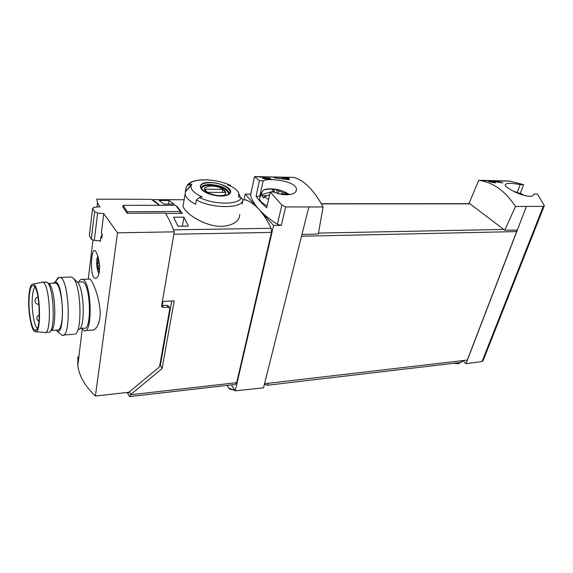 <?xml version="1.0" encoding="UTF-8"?>
<svg xmlns="http://www.w3.org/2000/svg" width="573" height="573" viewBox="0 0 573 573"><rect width="100%" height="100%" fill="white"/><g stroke="black" fill="none" stroke-linecap="round" stroke-linejoin="round"><path stroke-width="0.86" d="M515.464 206.524C505.959 191.869 494.449 183.238 480.94 180.631L478.756 180.28L469.101 203.157L504.784 230.196L515.464 206.524L543.297 206.337L482.072 361.527L483.01 360.89L544.329 205.65L543.297 206.337M478.756 180.28L509.576 181.025L523.615 184.649L520.205 184.599C511.145 182.887 506.174 182.93 505.279 184.728C504.534 188.481 532.217 201.474 534.036 194.018L537.467 194.039L544.321 205.65M494.392 182.364L490.216 181.476L492.909 181.505L502.858 182.909L497.078 181.168L495.788 181.147L500.301 182.436L493.038 181.304L488.44 181.254C489.507 181.935 491.885 182.45 495.566 182.794L494.27 182.701M265.621 177.193L259.103 176.928L266.302 177.651L265.621 177.193L265.535 177.587M277.153 193.194L276.644 189.584L271.946 189.541L274.309 191.031L274.073 192.07C284.638 196.897 296.943 194.806 296.399 189.391C296.871 181.297 268.844 177.458 263.165 180.817L259.404 180.76L254.512 176.577L293.791 177.401C304.163 180.28 313.932 190.129 323.1 206.96L285.662 206.917L281.873 205.07L270.248 192.041L266.717 207.741C262.119 203.823 258.566 199.984 256.052 196.231L259.784 196.253L260.486 195.787M274.066 192.07L270.248 192.041M264.296 178.504L271.165 179.077L268.809 177.952L267.913 177.938L268.859 178.361L262.541 178.253L266.796 179.048L264.26 178.661M286.937 178.418L289.272 178.454L288.291 178.067L284.229 177.437L282.482 177.408L284.208 177.995L282.453 177.967L286.658 179.07L274.095 177.788L288.334 179.693L289.601 179.714L286.937 178.418L286.686 179.492M245.18 199.87L245.566 199.884C250.107 201.417 254.577 204.575 258.96 209.36C263.351 214.18 267.398 220.49 271.115 228.283L173.512 229.852C171.033 223.449 168.383 217.984 165.568 213.443L182.364 213.342L177.164 206.488L176.599 206.488M91.308 239.199L94.309 240.424L97.639 213.027L94.595 211.702L91.308 239.199L89.367 235.754L92.604 208.371L94.173 207.261L100.225 206.774L99.587 206.774L97.496 202.548L96.794 199.175L150.864 199.311C153.714 200.328 156.565 202.319 159.423 205.299L151.759 199.662L184.134 199.741L151.723 199.648M239.693 214.553C240.245 222.231 227.467 228.949 212.533 225.347C197.563 221.973 183.99 211.401 183.045 206.194M163.921 204.074L174.049 204.074L169.121 200.514L159.093 200.5L163.921 204.074M177.967 226.228L188.359 226.084L183.94 217.138L173.619 217.224L177.967 226.228M271.115 228.283L271.466 232.402L173.855 234.235L162.36 301.534L174.185 300.832L162.102 368.561L160.325 365.381L171.714 300.975M177.057 207.097L177.164 206.488M128.424 392.333L128.266 393.314L127.822 392.398M242.207 203.859L242.988 200.135L241.254 197.628L238.676 197.069L238.597 192.721C237.107 190.057 233.891 187.579 228.964 185.294L227.674 184.728L230.539 185.401M191.805 184.298L191.124 185.58C190.315 189.405 193.996 193.18 202.169 196.919L199.232 197.47L196.381 200.027L195.608 204.303C189.262 201.001 185.759 197.606 185.108 194.125L185.416 191.525L191.805 184.298L188.925 184.821C192.234 177.909 215.727 178.368 230.217 185.301M188.925 184.821L187.034 185.802L186.146 187.321L185.416 191.525M162.102 368.561L130.766 394.518L129.605 396.595L127.156 392.476M271.466 232.402L236.685 382.671L235.238 384.454L129.885 396.566M129.412 391.782L130.766 394.518M250.759 194.168L245.165 194.183L273.593 225.454L235.259 390.836L263.501 387.828L301.95 234.5L318.309 234.006L323.1 206.96M231.428 384.891L235.259 390.836M245.165 194.183L243.976 199.87M273.593 225.454L281.286 225.411L277.368 224.329C269.654 219.359 263.516 214.366 258.96 209.36C254.455 204.36 251.662 199.619 250.587 195.149L250.637 194.756M308.79 207.218L301.95 234.5M526.329 206.688L466.014 363.676L482.072 361.527M504.784 230.196L517.347 230.081M523.615 184.649L520.341 193.337M462.998 360.682L466.014 363.676M516.71 230.081L516.645 231.578L467.296 360.066L264.525 383.724M520.205 184.599L517.319 192.284M263.165 180.817L259.784 196.253M259.404 180.76L256.052 196.231M159.695 365.903L160.325 365.381M209.739 182.465C214.925 182.601 219.81 183.682 224.408 185.709C236.986 191.224 229.193 198.666 213.665 195.157C198.057 191.819 195.515 182.056 209.739 182.465M221.242 195.844C239.378 196.131 227.08 182.515 209.919 182.672C201.918 182.952 199.103 185.079 201.481 189.047C205.764 193.087 212.354 195.35 221.242 195.844M210.241 193.982C202.119 189.706 202.405 187.07 211.1 186.06C224.229 185.946 232.652 196.41 218.528 195.672M204.683 189.197L207.311 192.335L225.647 192.456L222.933 189.355L204.683 189.197M201.632 188.732C202.09 186.49 204.919 185.344 210.112 185.294C220.211 186.11 226.356 188.768 228.541 193.266L228.434 194.261M222.331 192.435L222.933 189.355M168.534 204.074L169.121 200.514M182.357 226.163L183.94 217.138M264.296 176.806L264.217 177.172M288.291 178.067L288.205 178.439M285.963 178.024L285.812 178.661M284.229 177.437L284.108 177.959M284.208 177.995L284.122 178.368M286.658 179.07L286.564 179.478M515.177 192.156L514.232 191.683M524.66 195.687L521.53 193.86L518.085 193.022L517.935 193.43M518.085 193.022L515.106 191.762M460.133 362.53L459.188 363.483L454.418 363.203M458.192 363.74L453.451 363.318M266.903 195.651L261.632 195.622L263.859 198L264.225 196.833L269.654 194.698M289.501 194.655L279.022 191.067L278.442 193.588M279.022 191.067L276.644 189.584M274.309 191.031L261.99 194.462L261.446 192.779L263.838 189.849C266.359 188.818 269.84 188.574 274.295 189.119M282.088 194.426L281.314 193.409L287.596 194.82M268.594 199.397L264.225 196.833M281.121 194.247L281.314 193.409M267.111 205.972L260.966 201.925L259.476 198.924L259.992 197.313M261.99 194.462L261.632 195.622M234.844 390.192L228.541 388.093L227.23 385.371M234.973 390.392L229.415 388.888L228.541 388.093M264.361 384.397L267.655 385.214L461.1 362.415L463.041 360.56M81.158 281.923L82.512 281.859C90.756 283.341 92.138 332.011 83.88 328.136L80.062 328.415M99.394 271.394C100.504 263.157 96.973 251.218 94.738 250.602C91.179 248.123 89.438 277.131 95.118 278.227C97.145 278.535 98.57 276.258 99.394 271.394M161.679 305.524L162.188 305.552L163.355 307.45L161.736 306.634L161.636 305.774L174.264 231.843L117.522 232.824L95.404 396.043C84.997 386.116 79.131 375.952 77.821 365.56L77.885 356.685M117.522 232.824L103.77 213.614L101.349 232.925L102.281 234.164L101.779 238.153L100.848 236.907L100.268 241.534L99.745 240.775M91.444 330.055C96.751 331.208 101.765 320.407 99.695 306.77C97.868 293.154 92.131 280.211 89.825 279.072M98.57 259.046L98.055 259.705L98.635 259.691M99.022 268.83L98.441 268.844L99.559 269.446M97.94 265.22L98.441 268.844L97.94 265.22L99.487 265.163M162.188 305.552L166.886 305.259L168.476 306.054L169.515 307.715M163.355 307.45L168.068 307.157L169.658 307.952L169.766 308.826L159.652 366.14L158.879 367.372L128.796 392.29L95.404 396.043M174.264 231.843C171.506 224.401 168.526 218.141 165.332 213.063L127.07 213.285L127.285 211.738L180.373 211.48L180.051 213.349M127.07 213.285L122.866 206.874L123.073 205.342L175.682 205.284L180.373 211.48M94.595 211.702L92.604 208.371M103.77 213.614L97.639 213.027M94.309 240.424L100.361 240.818M100.848 236.907L101.485 236.893L101.894 233.662M101.528 236.563L101.901 237.201M123.073 205.342L127.285 211.738M98.198 260.651L97.482 264.282L98.198 260.651L98.893 260.629M78.759 282.031C79.855 279.825 81.094 278.936 82.483 279.366C91.608 281.006 93.134 334.933 83.995 330.635L81.466 328.315M72.972 277.926L77.054 281.787C84.374 286.851 85.606 329.389 78.487 329.611M69.97 277.046L71.582 276.981L72.699 277.669C81.273 283.535 82.756 334.288 74.426 334.338M55.681 282.081C56.663 279.144 57.83 277.561 59.198 277.339L60.144 277.461C69.577 279.33 71.439 340.083 61.977 335.155L60.717 334.338M53.303 283.184L54.958 281.988C63.617 279.953 65.465 339.058 56.526 330.614L56.047 330.148M51.069 330.506L57.243 330.062C59.528 330.535 61.132 326.99 62.056 319.426C63.746 305.409 59.929 283.914 55.724 283.076L54.485 283.134M37.274 328.479C33.922 325.815 31.293 308.224 32.41 296.506C32.847 291.678 33.664 288.513 34.86 287.03M29.23 296.112C29.975 288.384 31.436 284.903 33.606 285.676C39.945 288.004 41.464 333.049 35.146 330.22C31.386 329.869 27.941 309.578 29.23 296.112M28.915 295.331C29.66 287.467 31.121 283.707 33.306 284.058C40.354 285.239 42.073 336.222 34.953 331.631C31.021 330.385 27.59 309.32 28.915 295.331M41.163 282.468L42.739 282.21C50.395 283.864 52.122 336.766 44.429 332.447M45.188 282.095L47.015 282.36C54.184 286.314 55.717 333.765 48.669 332.268M48.798 283.656L48.877 283.714C55.517 287.352 57.15 330.807 50.675 330.65M245.516 199.87L243.024 199.862L245.566 199.884M242.988 200.135C241.935 208.679 213.092 208.894 196.381 200.027M130.737 394.74L236.685 382.671M285.662 206.917L281.286 225.411M503.767 229.422L318.466 233.096M470.032 203.859L321.424 203.895M516.645 231.578L301.513 236.241M281.873 205.07L277.368 224.329M254.541 176.599L250.587 195.149M162.918 301.498L162.223 305.552M241.254 197.628C239.349 204.89 214.51 205.012 199.232 197.47M228.756 193.989L229.035 192.621L229.236 193.223L228.147 194.448C226.435 195.443 222.611 195.787 216.68 195.465C210.305 194.018 206.029 192.514 203.845 190.945L201.417 188.481C201.41 185.867 204.31 184.52 210.112 184.449C220.483 185.287 226.786 188.008 229.035 192.621L228.777 193.975M268.143 383.301L267.655 385.214M461.745 360.718L461.1 362.415M166.886 305.259L168.068 307.157M98.126 257.284C95.906 259.311 97.009 272.032 99.373 271.559M99.595 267.842L98.506 267.885M99.301 263.272L97.861 263.322M37.997 297.115C33.542 297.767 34.323 304.657 38.799 304.256L38.943 304.256M510.393 181.14L480.94 180.631M293.791 177.401L264.626 176.899M263.73 176.878L254.734 176.728M185.108 194.125L183.016 206.194M239.12 194.068L240.409 197.434M191.124 185.58L185.28 191.905M469.81 203.694L321.317 203.709M296.399 189.405L295.969 191.21M254.512 176.577L250.566 195.056M187.013 185.781C191.382 177.594 214.982 178.189 230.547 185.401M490.209 181.476L490.051 181.913M521.53 193.86L513.967 191.54M289.422 194.569C281.601 189.427 273.07 187.851 263.838 189.849M261.446 192.779L259.476 198.924M77.369 282.095L82.512 281.859M97.496 202.548L96.959 207.032M92.991 239.886L88.256 279.115M82.197 329.31L77.821 365.56M96.142 278.192L95.161 278.234M97.79 256.145C96.737 258.38 96.472 262.126 96.995 267.376C97.797 271.101 98.463 273.163 98.993 273.557M85.434 330.528L91.451 330.084M82.483 279.366L89.825 279.044M63.467 335.04L73.337 334.295M60.144 277.461L71.582 276.981M56.526 330.614L61.025 334.611M54.958 281.988L59.198 277.339M36.579 329.597L35.146 330.22M35.848 331.703L44.322 332.412M33.306 284.058L42.631 282.167M45.632 332.361L48.125 332.182M42.739 282.21L46.463 282.038M48.877 283.714L47.015 282.36M48.447 283.406L55.724 283.076M39.344 314.763C36.128 316.883 35.992 319.125 38.921 321.482"/></g></svg>
